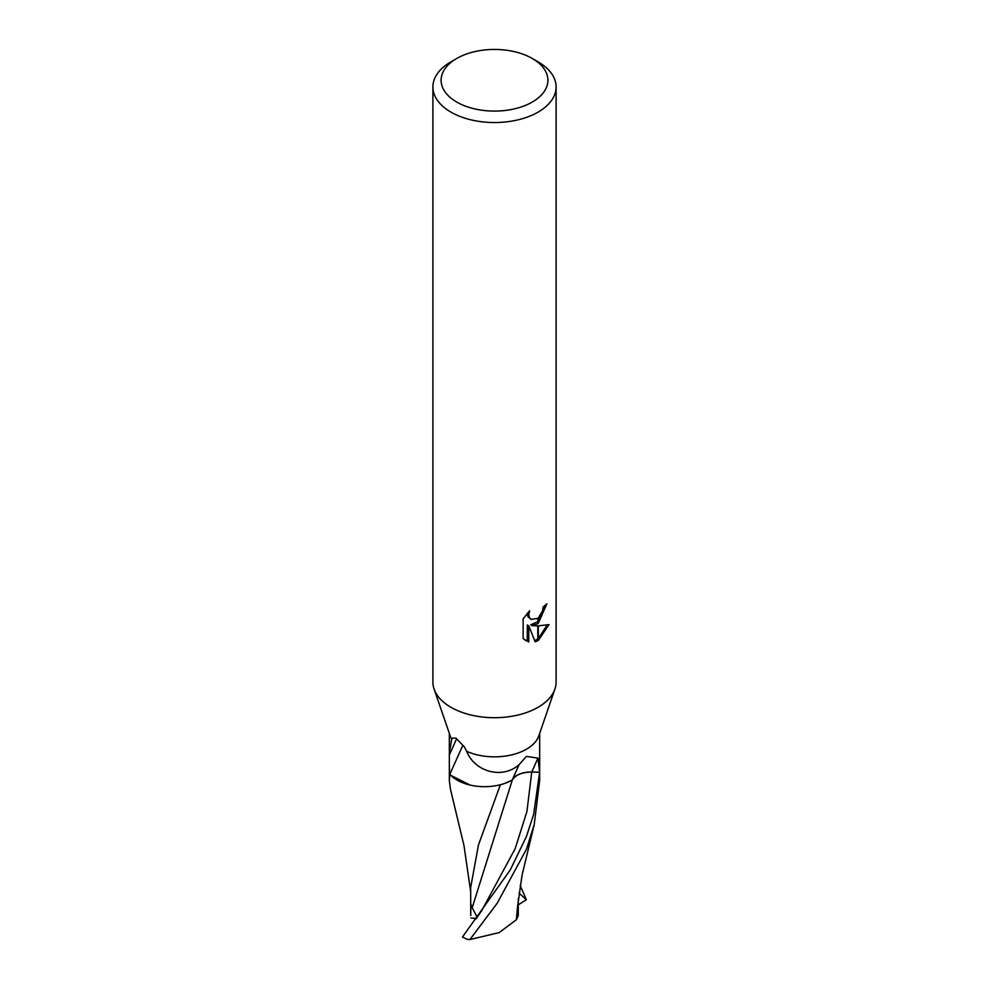 <?xml version="1.0" encoding="UTF-8"?>
<svg xmlns="http://www.w3.org/2000/svg" width="989" height="989" viewBox="0 0 989 989"><rect width="100%" height="100%" fill="white"/><g stroke="black" fill="none" stroke-linecap="round" stroke-linejoin="round"><path stroke-width="1.48" d="M532.255 102.065A53.381 30.82 180 0 1 456.745 102.065A53.381 30.82 180 0 1 456.745 58.475L456.745 58.475A53.381 30.82 180 0 1 532.255 58.475A53.381 30.82 180 0 1 532.255 102.065M450.947 61.825L456.745 58.475L450.947 61.837A61.602 35.567 180 0 1 450.947 61.825A61.602 35.567 180 0 0 432.898 86.983A61.602 35.567 180 0 0 470.925 119.83A61.602 35.567 180 0 0 538.053 112.128A61.602 35.567 180 0 0 556.102 86.983A61.602 35.567 180 0 0 538.053 61.837L532.255 58.475M554.841 689.284L538.807 735.853A45.173 26.085 180 0 1 526.445 749.205A45.173 26.085 180 0 1 466.647 751.294C474.683 771.816 502.486 779.616 519.089 764.645L526.445 756.4L537.967 758.118L539.623 772.224L531.723 772.013A19.421 11.213 0 0 0 512.215 779.987L519.089 764.645M512.215 779.987A38.756 22.376 180 0 1 449.834 774.226A6.107 3.523 0 0 0 449.612 773.905A45.173 26.085 180 0 1 449.327 771L449.327 752.728L451.726 739.142A45.173 26.085 180 0 1 450.193 735.853L434.159 689.284M450.477 789.284L449.327 780.482L449.834 774.906A45.173 26.085 180 0 1 449.612 773.905L449.327 764.93M451.726 739.142L452.851 738.091L455.929 738.078L464.41 746.942L466.647 751.294M556.102 86.983L556.102 682.15A61.602 35.567 180 0 1 538.053 707.296A61.602 35.567 180 0 1 470.925 714.998A61.602 35.567 180 0 1 432.898 682.15L432.898 86.983M523.156 618.793L529.622 610.769L528.756 614.713L529.387 617.544L531.142 619.423L537.806 618.348L537.806 623.651L532.156 625.691L537.806 625.852L537.806 640.724A22.29 12.869 -60 0 0 538.313 640.439L538.313 625.852L549.031 624.603L538.313 640.439M537.806 640.711L535.16 641.799L528.769 625.864L528.769 641.935L523.156 638.634M523.144 638.634L523.144 618.793M537.806 618.348A9.841 5.687 120 0 0 538.313 617.927L542.504 611.029L543.159 606.912A61.602 35.567 0 0 0 546.905 603.784L538.3 623.28A16.195 9.346 -60 0 1 537.806 623.651M537.806 621.661L530.685 624.838L532.156 625.691M538.313 621.191L545.31 605.206M538.313 623.28L538.313 617.927M531.142 619.423L527.903 616.691L527.298 613.217M525.072 640.266L527.298 641.082M528.769 641.935L527.285 641.082L527.285 624.999L528.769 625.864M534.703 640.625L537.806 638.993M538.313 638.634L547.102 625.06M477.193 917.372L472.198 907.704L512.277 780.098C515.578 774.857 522.056 772.186 531.736 772.063L539.623 772.261A45.173 26.085 180 0 0 539.623 772.224A45.173 26.085 180 0 0 539.673 771L539.673 750.824M554.916 689.086A61.602 35.567 180 0 1 538.053 707.296M449.34 754.978L456.547 738.919M449.834 774.226L462.716 745.619M539.623 772.261L533.652 814.417L526.445 836.422L510.361 869.776L462.506 936.942A45.173 26.085 180 0 0 467.204 939.315L469.899 939.55L497.158 903.278L526.445 849.279L534.208 824.653L539.673 780.482L539.673 771.173M500.372 784.734L478.478 844.94L470.665 887.541L470.727 915.604L470.912 904.292L472.198 907.704M449.834 774.906L470.096 785.056M504.711 783.424L512.277 780.098M518.31 898.544L518.273 915.777L516.32 919.807L499.148 932.602L469.899 939.55M516.32 919.807L517.766 904.663M520.152 885.476L526.346 899.718L518.978 893.03M476.339 918.509L470.937 918.027M526.346 899.718L518.298 904.848M481.73 910.646L515.182 848.611L526.939 811.45L531.736 772.063L537.967 758.118M481.742 910.622L476.055 918.88M449.327 751.467L449.327 733.331M539.673 752.728L539.673 733.331M449.327 771.173L449.327 780.482M470.665 891.509L464.002 845.669L450.354 788.777M517.692 905.701L522.031 875.314L534.208 824.653"/></g></svg>
